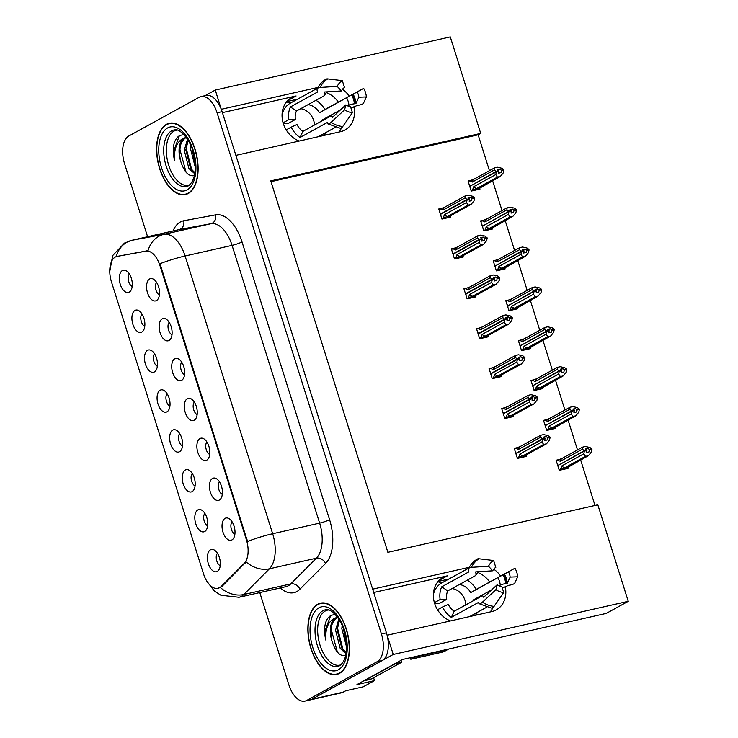 <?xml version="1.0" encoding="UTF-8"?>
<svg xmlns="http://www.w3.org/2000/svg" width="738" height="738" viewBox="0 0 738 738"><rect width="100%" height="100%" fill="white"/><g stroke="black" fill="none" stroke-linecap="round" stroke-linejoin="round"><path stroke-width="1.11" d="M299.176 141.05A24.363 20.304 -118.8 0 1 283.318 123.532A24.363 20.304 -118.8 0 1 291.621 97.656A24.363 20.304 -118.8 0 1 296.095 95.958L222.406 112.628M373.705 592.503L447.403 575.834A24.363 20.304 61.2 0 0 442.92 577.531A24.363 20.304 61.2 0 0 434.627 603.407A24.363 20.304 61.2 0 0 450.484 620.926M217.276 571.396A11.421 6.135 -102.7 0 0 218.485 570.373A11.421 6.135 -102.7 0 0 219.85 559.247A11.421 6.135 -102.7 0 0 213.826 549.782A11.421 6.135 -102.7 0 0 210.459 549.792A11.421 6.135 -102.7 0 0 208.337 563.638A11.421 6.135 -102.7 0 0 217.276 571.396M206.769 460.143A11.421 6.135 -102.7 0 0 207.978 459.119A11.421 6.135 -102.7 0 0 209.343 447.994A11.421 6.135 -102.7 0 0 203.319 438.529A11.421 6.135 -102.7 0 0 199.952 438.538A11.421 6.135 -102.7 0 0 197.83 452.385A11.421 6.135 -102.7 0 0 206.769 460.143M219.343 500.041A11.421 6.135 -102.7 0 0 220.551 499.017A11.421 6.135 -102.7 0 0 221.926 487.883A11.421 6.135 -102.7 0 0 215.902 478.427A11.421 6.135 -102.7 0 0 212.535 478.436A11.421 6.135 -102.7 0 0 210.413 492.283A11.421 6.135 -102.7 0 0 219.343 500.041M169.03 340.467A11.421 6.135 -102.7 0 0 170.238 339.443A11.421 6.135 -102.7 0 0 171.613 328.309A11.421 6.135 -102.7 0 0 165.589 318.853A11.421 6.135 -102.7 0 0 162.222 318.862A11.421 6.135 -102.7 0 0 160.1 332.709A11.421 6.135 -102.7 0 0 169.03 340.467M166.963 411.822A11.421 6.135 -102.7 0 0 168.172 410.798A11.421 6.135 -102.7 0 0 169.537 399.673A11.421 6.135 -102.7 0 0 163.513 390.208A11.421 6.135 -102.7 0 0 160.146 390.217A11.421 6.135 -102.7 0 0 158.024 404.064A11.421 6.135 -102.7 0 0 166.963 411.822M141.807 332.035A11.421 6.135 -102.7 0 0 143.015 331.011A11.421 6.135 -102.7 0 0 144.38 319.886A11.421 6.135 -102.7 0 0 138.357 310.421A11.421 6.135 -102.7 0 0 134.989 310.43A11.421 6.135 -102.7 0 0 132.868 324.277A11.421 6.135 -102.7 0 0 141.807 332.035M231.926 539.93A11.421 6.135 -102.7 0 0 233.134 538.906A11.421 6.135 -102.7 0 0 234.499 527.781A11.421 6.135 -102.7 0 0 228.476 518.316A11.421 6.135 -102.7 0 0 225.108 518.325A11.421 6.135 -102.7 0 0 222.987 532.172A11.421 6.135 -102.7 0 0 231.926 539.93M179.537 451.721A11.421 6.135 -102.7 0 0 180.745 450.697A11.421 6.135 -102.7 0 0 182.12 439.562A11.421 6.135 -102.7 0 0 176.096 430.106A11.421 6.135 -102.7 0 0 172.729 430.116A11.421 6.135 -102.7 0 0 170.607 443.962A11.421 6.135 -102.7 0 0 179.537 451.721M204.694 531.508A11.421 6.135 -102.7 0 0 205.911 530.484A11.421 6.135 -102.7 0 0 207.277 519.349A11.421 6.135 -102.7 0 0 201.253 509.893A11.421 6.135 -102.7 0 0 197.885 509.903A11.421 6.135 -102.7 0 0 195.764 523.749A11.421 6.135 -102.7 0 0 204.694 531.508M192.12 491.609A11.421 6.135 -102.7 0 0 193.328 490.585A11.421 6.135 -102.7 0 0 194.694 479.46A11.421 6.135 -102.7 0 0 188.67 469.995A11.421 6.135 -102.7 0 0 185.303 470.005A11.421 6.135 -102.7 0 0 183.181 483.851A11.421 6.135 -102.7 0 0 192.12 491.609M181.613 380.356A11.421 6.135 -102.7 0 0 182.821 379.332A11.421 6.135 -102.7 0 0 184.186 368.207A11.421 6.135 -102.7 0 0 178.162 358.742A11.421 6.135 -102.7 0 0 174.795 358.751A11.421 6.135 -102.7 0 0 172.674 372.598A11.421 6.135 -102.7 0 0 181.613 380.356M194.186 420.254A11.421 6.135 -102.7 0 0 195.395 419.23A11.421 6.135 -102.7 0 0 196.769 408.096A11.421 6.135 -102.7 0 0 190.745 398.64A11.421 6.135 -102.7 0 0 187.378 398.649A11.421 6.135 -102.7 0 0 185.256 412.496A11.421 6.135 -102.7 0 0 194.186 420.254M129.224 292.147A11.421 6.135 -102.7 0 0 130.432 291.123A11.421 6.135 -102.7 0 0 131.807 279.988A11.421 6.135 -102.7 0 0 125.783 270.532A11.421 6.135 -102.7 0 0 122.416 270.542A11.421 6.135 -102.7 0 0 120.294 284.388A11.421 6.135 -102.7 0 0 129.224 292.147M154.38 371.934A11.421 6.135 -102.7 0 0 155.589 370.91A11.421 6.135 -102.7 0 0 156.963 359.775A11.421 6.135 -102.7 0 0 150.939 350.319A11.421 6.135 -102.7 0 0 147.572 350.329A11.421 6.135 -102.7 0 0 145.451 364.175A11.421 6.135 -102.7 0 0 154.38 371.934M156.456 300.569A11.421 6.135 -102.7 0 0 157.664 299.545A11.421 6.135 -102.7 0 0 159.03 288.42A11.421 6.135 -102.7 0 0 153.006 278.955A11.421 6.135 -102.7 0 0 149.639 278.964A11.421 6.135 -102.7 0 0 147.517 292.811A11.421 6.135 -102.7 0 0 156.456 300.569M219.564 587.716A20.563 11.042 -102.7 0 0 221.197 586.47L244.204 563.38A20.563 11.042 -102.7 0 0 246.391 539.709L159.998 265.708A20.563 11.042 -102.7 0 0 145.737 251.086L117.13 256.39A20.563 11.042 -102.7 0 0 116.899 256.437A20.563 11.042 -102.7 0 0 111.484 281.962L203.485 573.749A20.563 11.042 -102.7 0 0 217.968 588.324A20.563 11.042 -102.7 0 0 219.564 587.716M373.585 677.715L374.498 680.611L363.216 686.82L345.679 690.786L343.096 692.207A22.841 12.269 -102.7 0 1 341.325 692.881L310.006 699.965A22.841 12.269 -102.7 0 0 311.777 699.292L393.243 654.468L387.182 635.243L491.785 611.581A24.363 20.304 61.2 0 0 496.259 609.892A24.363 20.304 61.2 0 0 505.235 586.544M500.576 575.981A24.363 20.304 61.2 0 0 493.74 569.173M490.17 611.95A24.363 20.304 61.2 0 0 492.947 607.558M489.663 581.987A24.363 20.304 61.2 0 0 477.578 572.411M221.28 109.316L215.284 90.054L205.081 95.672M469.294 567.301L372.653 589.155L235.883 155.367L340.476 131.705A24.363 20.304 61.2 0 0 344.96 130.017A24.363 20.304 61.2 0 0 353.926 106.669M374.498 680.611L356.952 684.578L402.588 659.477L606.276 613.398L628.25 601.313L393.243 654.468M489.442 170.681L478.132 134.814L480.715 133.393L450.291 36.9L215.284 90.054M317.986 87.425L221.345 109.279M349.277 96.106A24.363 20.304 61.2 0 0 342.441 89.298M480.715 133.393L270.763 180.884L387.874 552.31L597.826 504.82L628.25 601.313M292.11 102.167L289.951 102.656A3.81 3.173 -118.8 0 1 286.796 101.595L297.571 99.16M443.418 582.042L441.259 582.531A3.81 3.173 -118.8 0 1 438.104 581.47L448.879 579.035M595.003 505.456L580.649 459.949M577.494 449.94L568.075 420.051M564.911 410.042L555.493 380.162M552.338 370.144L542.91 340.264M539.755 330.255L530.336 300.375M527.181 290.357L517.753 260.477M514.598 250.468L505.179 220.588M502.025 210.57L492.597 180.69M156.604 282.414A6.854 3.681 -102.7 0 0 155.718 289.167A6.854 3.681 -102.7 0 0 159.417 294.877M154.528 353.779A6.854 3.681 -102.7 0 0 153.652 360.522A6.854 3.681 -102.7 0 0 157.351 366.233M129.371 273.992A6.854 3.681 -102.7 0 0 128.495 280.735A6.854 3.681 -102.7 0 0 132.194 286.445M194.334 402.099A6.854 3.681 -102.7 0 0 193.457 408.843A6.854 3.681 -102.7 0 0 197.157 414.553M181.76 362.201A6.854 3.681 -102.7 0 0 180.875 368.954A6.854 3.681 -102.7 0 0 184.574 374.664M192.267 473.455A6.854 3.681 -102.7 0 0 191.382 480.207A6.854 3.681 -102.7 0 0 195.081 485.918M204.841 513.353A6.854 3.681 -102.7 0 0 203.965 520.096A6.854 3.681 -102.7 0 0 207.664 525.807M179.685 433.566A6.854 3.681 -102.7 0 0 178.808 440.309A6.854 3.681 -102.7 0 0 182.507 446.02M232.073 521.775A6.854 3.681 -102.7 0 0 231.188 528.528A6.854 3.681 -102.7 0 0 234.887 534.238M141.954 313.881A6.854 3.681 -102.7 0 0 141.069 320.633A6.854 3.681 -102.7 0 0 144.768 326.344M167.111 393.668A6.854 3.681 -102.7 0 0 166.225 400.42A6.854 3.681 -102.7 0 0 169.924 406.131M169.177 322.312A6.854 3.681 -102.7 0 0 168.301 329.056A6.854 3.681 -102.7 0 0 172 334.766M219.49 481.886A6.854 3.681 -102.7 0 0 218.614 488.63A6.854 3.681 -102.7 0 0 222.313 494.34M206.917 441.988A6.854 3.681 -102.7 0 0 206.031 448.741A6.854 3.681 -102.7 0 0 209.73 454.451M217.424 553.242A6.854 3.681 -102.7 0 0 216.538 559.994A6.854 3.681 -102.7 0 0 220.238 565.705M478.132 134.814L271.012 181.659M558.915 459.608L556.101 460.244L559.275 470.327L568.048 468.344L567.762 467.431M546.341 419.71L543.519 420.356L546.701 430.429L555.465 428.446L555.179 427.542M521.185 339.923L518.362 340.569L521.545 350.642L530.308 348.659L530.022 347.755M508.602 300.034L505.788 300.67L508.962 310.753L517.735 308.77L517.449 307.857M496.028 260.136L493.205 260.782L496.388 270.855L505.152 268.872L504.866 267.968M483.445 220.247L480.632 220.883L483.805 230.966L492.578 228.983L492.292 228.07M533.759 379.821L530.945 380.457L534.118 390.54L542.891 388.557L542.605 387.644M470.872 180.349L468.049 180.994L471.231 191.068L479.995 189.085L479.709 188.181M517.052 447.708L514.229 448.344L517.412 458.427L526.176 456.444L525.89 455.531M504.478 407.81L501.655 408.455L504.829 418.529L513.602 416.546L513.316 415.642M479.322 328.023L476.499 328.668L479.672 338.742L488.445 336.759L488.159 335.855M466.739 288.134L463.916 288.77L467.099 298.853L475.862 296.87L475.576 295.956M454.165 248.236L451.342 248.881L454.516 258.955L463.289 256.972L463.003 256.068M491.895 367.921L489.073 368.557L492.255 378.64L501.019 376.657L500.733 375.743M441.582 208.347L438.759 208.983L441.942 219.066L450.706 217.083L450.42 216.169M326.279 92.536A24.363 20.304 -118.8 0 1 338.364 102.112M341.648 127.683A24.363 20.304 -118.8 0 1 338.862 132.074M339.545 673.351A36.549 19.64 -102.7 0 0 347.118 631.728A36.549 19.64 -102.7 0 0 320.578 603.14A36.549 19.64 -102.7 0 0 317.746 604.219A36.549 19.64 -102.7 0 0 310.163 645.842A36.549 19.64 -102.7 0 0 336.703 674.431A36.549 19.64 -102.7 0 0 339.545 673.351M188.236 193.476A36.549 19.64 -102.7 0 0 195.819 151.853A36.549 19.64 -102.7 0 0 169.279 123.264A36.549 19.64 -102.7 0 0 166.447 124.344A36.549 19.64 -102.7 0 0 158.864 165.967A36.549 19.64 -102.7 0 0 185.404 194.555A36.549 19.64 -102.7 0 0 188.236 193.476M159.998 265.708L160.607 265.56L159.934 263.734A26.651 3.441 -17.5 0 1 185.09 256.003L272.663 533.74A30.461 16.365 77.3 0 1 269.416 568.804A26.651 21.273 -135.1 0 1 246.086 561.913L222.11 586.267L217.968 588.324M259.785 592.577L288.899 684.901A22.841 12.269 -102.7 0 0 304.997 701.1L310.006 699.965A22.841 12.269 -102.7 0 0 311.777 699.292L382.183 660.556A22.841 12.269 -102.7 0 0 386.435 632.863L222.101 111.659A22.841 12.269 -102.7 0 0 206.003 95.46L200.985 96.595A22.841 12.269 -102.7 0 0 199.214 97.268L128.809 136.013A22.841 12.269 -102.7 0 0 124.565 163.698L147.591 236.741M160.607 265.56L247.498 541.471A26.651 3.441 162.5 0 1 272.663 533.74L319.637 523.113L232.064 245.376A30.461 16.365 -102.7 0 0 210.939 223.715L179.057 229.629A30.461 16.365 -102.7 0 0 178.725 229.693L131.751 240.32A30.461 16.365 77.3 0 1 132.084 240.256L163.965 234.333A30.461 16.365 77.3 0 1 185.09 256.003L232.064 245.376A7.611 0.978 162.5 0 0 242.018 241.926L329.582 519.663A38.072 20.452 77.3 0 1 325.532 563.509L299.905 589.228A38.072 20.452 77.3 0 1 280.274 587.946M116.899 256.437L147.987 250.8A26.651 22.472 -100.5 0 1 163.965 234.333L210.939 223.715A7.611 6.421 79.5 0 0 215.607 214.85A38.072 20.452 77.3 0 1 242.018 241.926M304.997 701.1A22.841 12.269 -102.7 0 0 306.768 700.427L377.173 661.691A22.841 12.269 -102.7 0 0 381.426 633.997L217.083 112.794A22.841 12.269 -102.7 0 0 200.985 96.595M441.859 218.808L443.197 218.07L444.47 214.666L466.508 202.544L467.099 199.86L469.599 199.297L469.184 201.206L471.683 200.644L471.923 198.135L470.595 197.184L468.731 198.208M439.857 212.47L440.752 213.845L466.96 199.417L465.051 197.932L465.235 195.884L468.113 195.229L472.569 196.234L474.617 198.162L472.108 198.725M438.953 209.592L440.291 208.854L443.012 210.053L465.051 197.932M440.291 208.854L444.608 207.23L465.235 195.884M443.197 218.07L447.514 216.446L468.141 205.099L471.019 204.444L451.121 215.395M471.019 204.444L474.017 200.847L474.617 198.162M467.099 199.86L440.835 214.131L440.955 215.93M466.914 199.269L469.414 198.707L468.086 197.747L470.595 197.184M444.608 207.23A5.175 4.317 61.2 0 0 443.012 210.053M474.423 197.572L471.923 198.135M468.141 205.099L466.508 202.544M444.47 214.666A5.175 4.317 61.2 0 0 447.514 216.446M467.053 199.712L469.599 199.297M440.752 213.845L441.794 213.605M469.414 198.707L466.96 199.417M468.51 199.38L469.46 198.854M471.148 190.81L472.486 190.072L473.759 186.668L495.788 174.546L496.388 171.862L470.124 186.133L470.235 187.932M496.333 171.714L498.842 171.151L498.464 173.218L500.973 172.646L501.397 170.736L503.897 170.164L503.713 169.574L501.203 170.146L499.884 169.186L498.021 170.22M496.388 171.862L498.888 171.299M499.884 169.186L497.375 169.758L498.75 170.856L496.24 171.428L494.34 169.943L494.525 167.886L497.403 167.231L501.858 168.246L503.713 169.574M498.704 170.709L496.194 171.271M498.75 170.856L497.799 171.382M471.075 185.607L496.24 171.428M470.032 185.847L469.147 184.472M472.486 190.072L476.803 188.448L497.43 177.102L495.788 174.546M473.759 186.668A5.175 4.317 61.2 0 0 476.803 188.448M480.41 187.397L476.554 189.869M503.897 170.164L503.307 172.849L500.309 176.456L479.986 187.978M497.43 177.102L500.309 176.456M501.397 170.736L501.203 170.146M494.34 169.943L472.302 182.065A5.175 4.317 -118.8 0 1 473.897 179.233L494.525 167.886M472.302 182.065L469.58 180.856L473.897 179.233M469.58 180.856L468.243 181.594M454.442 258.697L455.78 257.959L457.043 254.564L479.082 242.433L479.672 239.758L482.182 239.186L481.757 241.105L484.266 240.533L484.497 238.033L483.169 237.073L481.305 238.106M452.44 252.359L453.326 253.734L479.534 239.315L477.634 237.83L477.818 235.773L480.696 235.118L485.143 236.132L487.191 238.051L484.681 238.623M451.527 249.481L452.874 248.743L455.595 249.951L477.634 237.83M452.874 248.743L457.191 247.119L477.818 235.773M455.78 257.959L460.097 256.335L480.724 244.988L483.602 244.343L463.704 255.283M483.602 244.343L486.6 240.736L487.191 238.051M479.672 239.758L453.418 254.02L453.529 255.818M479.488 239.167L481.997 238.595L480.669 237.645L483.169 237.073M457.191 247.119A5.175 4.317 61.2 0 0 455.595 249.951M487.006 237.461L484.497 238.033M480.724 244.988L479.082 242.433M457.043 254.564A5.175 4.317 61.2 0 0 460.097 256.335M479.626 239.601L482.182 239.186M453.326 253.734L454.368 253.494M481.997 238.595L479.534 239.315M481.093 239.269L482.043 238.743M467.016 298.595L468.353 297.857L469.626 294.453L491.665 282.331L492.255 279.647L494.755 279.084L494.34 280.994L496.84 280.431L497.08 277.922L495.751 276.971L493.888 277.995M465.014 292.257L465.909 293.632L492.117 279.204L490.207 277.719L490.392 275.671L493.27 275.016L497.726 276.021L499.774 277.949L497.264 278.512M464.11 289.379L465.447 288.641L468.169 289.84L490.207 277.719M465.447 288.641L469.765 287.017L490.392 275.671M468.353 297.857L472.671 296.233L493.298 284.886L496.176 284.231L476.278 295.182M496.176 284.231L499.174 280.634L499.774 277.949M492.255 279.647L465.992 293.918L466.112 295.717M492.071 279.056L494.571 278.494L493.242 277.534L495.751 276.971M469.765 287.017A5.175 4.317 61.2 0 0 468.169 289.84M499.58 277.359L497.08 277.922M493.298 284.886L491.665 282.331M469.626 294.453A5.175 4.317 61.2 0 0 472.671 296.233M492.209 279.499L494.755 279.084M465.909 293.632L466.951 293.392M494.571 278.494L492.117 279.204M493.667 279.167L494.617 278.641M479.599 338.484L480.936 337.746L482.2 334.351L504.238 322.22L504.829 319.545L507.338 318.973L506.914 320.892L509.423 320.32L509.654 317.82L508.334 316.86L506.462 317.894M477.597 332.146L478.482 333.521L504.691 319.102L502.79 317.617L502.975 315.56L505.853 314.905L510.299 315.919L512.347 317.838L509.838 318.41M476.693 329.268L478.03 328.53L480.752 329.738L502.79 317.617M478.03 328.53L482.348 326.906L502.975 315.56M480.936 337.746L485.253 336.122L505.881 324.775L508.759 324.13L488.86 335.07M508.759 324.13L511.757 320.523L512.347 317.838M504.829 319.545L478.575 333.807L478.685 335.606M504.644 318.954L507.154 318.382L505.825 317.432L508.334 316.86M482.348 326.906A5.175 4.317 61.2 0 0 480.752 329.738M512.163 317.248L509.654 317.82M505.881 324.775L504.238 322.22M482.2 334.351A5.175 4.317 61.2 0 0 485.253 336.122M504.783 319.388L507.338 318.973M478.482 333.521L479.525 333.281M507.154 318.382L504.691 319.102M506.25 319.056L507.2 318.53M483.722 230.708L485.06 229.97L486.333 226.566L508.371 214.444L508.916 211.612L482.707 226.031L482.818 227.83M508.916 211.612L511.416 211.04L511.047 213.107L513.547 212.544L513.971 210.625L516.48 210.062L516.296 209.472L513.786 210.035L512.458 209.085L510.595 210.109M508.962 211.76L511.471 211.197M512.458 209.085L509.958 209.647L511.333 210.754L508.823 211.317L506.914 209.832L507.098 207.784L509.976 207.129L514.432 208.134L516.296 209.472M511.277 210.607L508.777 211.169M511.333 210.754L510.373 211.28M483.658 225.505L508.823 211.317M482.615 225.736L481.73 224.37M485.06 229.97L489.377 228.346L510.004 217L508.371 214.444M486.333 226.566A5.175 4.317 61.2 0 0 489.377 228.346M492.993 227.295L489.128 229.758M516.48 210.062L515.89 212.747L512.892 216.345L492.569 227.867M510.004 217L512.892 216.345M513.971 210.625L513.786 210.035M506.914 209.832L484.884 221.953A5.175 4.317 -118.8 0 1 486.471 219.131L507.098 207.784M484.884 221.953L482.154 220.754L486.471 219.131M482.154 220.754L480.816 221.492M496.305 270.597L497.643 269.859L498.916 266.455L520.945 254.333L521.545 251.649L495.281 265.92L495.392 267.719M521.489 251.501L523.998 250.938L523.62 253.005L526.129 252.433L526.554 250.523L529.054 249.951L528.869 249.361L526.369 249.933L525.041 248.974L523.177 250.007M521.545 251.649L524.045 251.086M525.041 248.974L522.532 249.545L523.906 250.643L521.406 251.215L519.497 249.73L519.681 247.673L522.559 247.018L527.015 248.033L528.869 249.361M523.86 250.496L521.351 251.058M523.906 250.643L522.956 251.169M496.231 265.394L521.406 251.215M495.189 265.634L494.303 264.259M497.643 269.859L501.96 268.235L522.587 256.889L520.945 254.333M498.916 266.455A5.175 4.317 61.2 0 0 501.96 268.235M505.567 267.184L501.711 269.656M529.054 249.951L528.463 252.636L525.465 256.243L505.143 267.765M522.587 256.889L525.465 256.243M526.554 250.523L526.369 249.933M519.497 249.73L497.458 261.852A5.175 4.317 -118.8 0 1 499.054 259.02L519.681 247.673M497.458 261.852L494.737 260.643L499.054 259.02M494.737 260.643L493.399 261.381M508.879 310.495L510.216 309.757L511.489 306.353L533.528 294.231L534.072 291.399L507.864 305.818L507.975 307.617M534.072 291.399L536.572 290.827L536.203 292.894L538.703 292.331L539.127 290.412L541.637 289.849L541.452 289.259L538.943 289.822L537.615 288.872L535.751 289.896M534.118 291.547L536.627 290.984M537.615 288.872L535.115 289.434L536.489 290.541L533.98 291.104L532.07 289.619L532.255 287.571L535.142 286.916L539.589 287.921L541.452 289.259M536.434 290.394L533.934 290.956M536.489 290.541L535.53 291.067M508.814 305.292L533.98 291.104M507.772 305.523L506.886 304.157M510.216 309.757L514.534 308.133L535.17 296.787L533.528 294.231M511.489 306.353A5.175 4.317 61.2 0 0 514.534 308.133M518.15 307.082L514.285 309.545M541.637 289.849L541.046 292.534L538.048 296.132L517.725 307.654M535.17 296.787L538.048 296.132M539.127 290.412L538.943 289.822M532.07 289.619L510.041 301.741A5.175 4.317 -118.8 0 1 511.628 298.918L532.255 287.571M510.041 301.741L507.31 300.541L511.628 298.918M507.31 300.541L505.973 301.279M521.462 350.384L522.799 349.646L524.072 346.242L546.102 334.12L546.701 331.436L520.438 345.707L520.548 347.506M546.646 331.288L549.155 330.725L548.777 332.792L551.286 332.22L551.71 330.31L554.21 329.738L554.026 329.148L551.526 329.72L550.197 328.761L548.334 329.794M546.701 331.436L549.201 330.873M550.197 328.761L547.688 329.332L549.063 330.43L546.563 331.002L544.653 329.517L544.838 327.46L547.716 326.805L552.172 327.82L554.026 329.148M549.017 330.283L546.507 330.845M549.063 330.43L548.113 330.956M521.388 345.181L546.563 331.002M520.345 345.421L519.46 344.046M522.799 349.646L527.116 348.022L547.744 336.676L546.102 334.12M524.072 346.242A5.175 4.317 61.2 0 0 527.116 348.022M530.723 346.971L526.867 349.443M554.21 329.738L553.62 332.423L550.622 336.03L530.299 347.552M547.744 336.676L550.622 336.03M551.71 330.31L551.526 329.72M544.653 329.517L522.615 341.639A5.175 4.317 -118.8 0 1 524.211 338.807L544.838 327.46M522.615 341.639L519.893 340.43L524.211 338.807M519.893 340.43L518.556 341.168M502.338 588.131L508.39 585.363A8.376 2.205 175.5 0 0 514.82 583.011L517.67 576.793L510.133 577.098L507.292 583.306L505.696 583.657A8.376 2.205 175.5 0 0 500.253 585.133L499.045 585.797M459.377 584.505A15.23 12.694 -118.8 0 1 470.752 592.614L514.967 568.223A17.509 14.594 -118.8 0 1 516.803 572.402A17.509 14.594 -118.8 0 1 517.67 576.793M508.519 571.978A10.443 8.708 -118.8 0 1 509.617 574.468A10.443 8.708 -118.8 0 1 510.133 577.098M475.456 615.28A22.841 19.04 61.2 0 0 477.458 612.291M486.646 607.236L469.645 616.59M451.352 617.365L478.51 602.42L478.741 602.909A8.376 2.417 -55.9 0 0 479.128 603.702A8.376 2.417 -55.9 0 0 482.458 602.162L495.908 589.671L497.154 584.773L483.704 597.263L483.316 596.894A8.376 2.417 -55.9 0 0 482.92 596.101A8.376 2.417 -55.9 0 0 481.333 596.332L454.174 611.267A15.23 12.694 -118.8 0 1 448.28 604.376L442.505 607.023A22.841 19.04 61.2 0 0 451.352 617.365L454.174 611.267M442.505 607.023L437.514 609.763M449.257 578.832A22.841 19.04 61.2 0 0 448.815 579.072L441.813 582.919A22.841 19.04 61.2 0 0 433.354 594.717M440.134 599.514L446.702 599.376A15.23 12.694 -118.8 0 1 447.754 590.898L474.912 575.963A8.376 3.948 -155.1 0 0 475.872 574.985A8.376 3.948 -155.1 0 0 475.724 572.808L475.696 571.876L492.744 570.806L488.519 566.249L471.471 567.328A8.376 3.948 -155.1 0 0 468.519 568.813A8.376 3.948 -155.1 0 0 468.676 570.991L468.87 571.876L441.721 586.811A22.841 19.04 61.2 0 0 440.134 599.514L434.405 602.669M448.815 579.072A22.841 19.04 61.2 0 0 448.381 579.312L468.907 568.02M514.967 568.223L476.213 589.385A22.841 19.04 61.2 0 0 467.292 580.151M452.007 588.564A15.23 12.694 -118.8 0 1 465.77 604.892M446.702 599.376L439.691 603.223L434.599 603.333M491.692 589.837L473.104 600.077A15.23 12.694 -118.8 0 1 473.141 600.833M495.908 589.671A17.509 14.594 -118.8 0 0 503.713 592.503L501.812 586.461A10.443 8.708 -118.8 0 1 497.154 584.773M492.744 570.806A10.443 8.708 -118.8 0 1 495.798 567.374L493.63 560.502A17.509 14.594 -118.8 0 0 488.519 566.249M503.713 592.503L494.073 606.359A8.376 4.068 94.3 0 1 491.351 608.075L479.128 603.702M468.519 568.813C470.475 564.653 473.362 561.424 477.182 559.127A8.376 4.631 59.4 0 1 479.073 558.777L493.63 560.502M414.35 656.811A15.23 12.694 -118.8 0 1 414.488 657.244L445.807 650.16A15.23 12.694 61.2 0 0 448.603 649.099A15.23 12.694 61.2 0 0 448.704 649.043M414.488 657.244L410.798 659.265L442.117 652.189A15.23 12.694 61.2 0 0 444.922 651.128L448.603 649.099M410.798 659.265A15.23 12.694 61.2 0 0 410.245 657.742M395.245 663.517A15.23 8.183 -102.7 0 0 395.328 663.73L365.098 680.353A15.23 8.183 77.3 0 1 363.917 680.805A15.23 8.183 77.3 0 1 363.76 680.842M363.917 680.805L370.181 679.394A15.23 8.183 -102.7 0 0 371.362 678.942L401.592 662.309L395.328 663.73M400.965 660.372A15.23 8.183 -102.7 0 0 401.592 662.309M470.752 592.614L476.213 589.385M447.754 590.898L441.721 586.811M474.359 600.169L473.104 600.077M351.039 108.255L357.091 105.488A8.376 2.205 175.5 0 0 363.52 103.135L366.362 96.927L358.834 97.222L355.984 103.431L354.397 103.781A8.376 2.205 175.5 0 0 348.945 105.257L347.746 105.921M308.069 104.639A15.23 12.694 -118.8 0 1 319.443 112.739L363.659 88.348A17.509 14.594 -118.8 0 1 365.504 92.527A17.509 14.594 -118.8 0 1 366.362 96.927M357.22 92.102A10.443 8.708 -118.8 0 1 358.317 94.593A10.443 8.708 -118.8 0 1 358.834 97.222M324.148 135.405A22.841 19.04 61.2 0 0 326.159 132.416M335.347 127.36L318.336 136.714M300.052 137.489L327.202 122.554L327.432 123.034A8.376 2.417 -55.9 0 0 327.829 123.827A8.376 2.417 -55.9 0 0 331.15 122.287L344.6 109.796L345.845 104.897L332.404 117.388L332.017 117.019A8.376 2.417 -55.9 0 0 331.62 116.226A8.376 2.417 -55.9 0 0 330.024 116.456L302.875 131.392A15.23 12.694 -118.8 0 1 296.971 124.501L291.196 127.148A22.841 19.04 61.2 0 0 300.052 137.489L302.875 131.392M291.196 127.148L286.206 129.888M297.949 98.966A22.841 19.04 61.2 0 0 297.506 99.196L290.504 103.043A22.841 19.04 61.2 0 0 282.054 114.842M288.835 119.639L295.394 119.501A15.23 12.694 -118.8 0 1 296.455 111.023L323.604 96.088A8.376 3.948 -155.1 0 0 324.563 95.11A8.376 3.948 -155.1 0 0 324.416 92.933L324.397 92.001L341.445 90.931L337.22 86.374L320.172 87.453A8.376 3.948 -155.1 0 0 317.22 88.938A8.376 3.948 -155.1 0 0 317.368 91.115L317.571 92.001L290.421 106.936A22.841 19.04 61.2 0 0 288.835 119.639L283.097 122.794M297.506 99.196A22.841 19.04 61.2 0 0 297.082 99.436L317.598 88.145M363.659 88.348L324.904 109.51A22.841 19.04 61.2 0 0 315.984 100.285M300.698 108.689A15.23 12.694 -118.8 0 1 314.462 125.017M295.394 119.501L288.392 123.347L283.3 123.458M340.393 109.971L321.796 120.202A15.23 12.694 -118.8 0 1 321.842 120.958M344.6 109.796A17.509 14.594 -118.8 0 0 352.413 112.628L350.504 106.586A10.443 8.708 -118.8 0 1 345.845 104.897M341.445 90.931A10.443 8.708 -118.8 0 1 344.489 87.499L342.321 80.627A17.509 14.594 -118.8 0 0 337.22 86.374M352.413 112.628L342.773 126.493A8.376 4.068 94.3 0 1 340.052 128.2L327.829 123.827M317.22 88.938C319.176 84.778 322.063 81.549 325.882 79.252A8.376 4.631 59.4 0 1 327.764 78.901L342.321 80.627M319.443 112.739L324.904 109.51M296.455 111.023L290.421 106.936M323.05 120.294L321.796 120.202M341.002 664.79A28.173 15.138 77.3 0 1 319.711 644.145A28.173 15.138 77.3 0 1 325.255 611.009A28.173 15.138 77.3 0 1 328.613 609.994M335.31 614.56L331.436 615.197C328.807 616.47 326.833 619.062 325.513 622.955C324.231 628.075 324.323 633.767 325.781 640.049C325.181 628.222 328.419 620.861 335.495 617.946L337.118 617.355M339.425 672.991A36.171 19.437 77.3 0 1 336.62 674.062A36.171 19.437 77.3 0 1 310.357 645.768A36.171 19.437 77.3 0 1 317.857 604.579A36.171 19.437 77.3 0 1 320.661 603.509A36.171 19.437 77.3 0 1 346.934 631.802A36.171 19.437 77.3 0 1 339.425 672.991M335.495 617.946A19.031 10.231 -102.7 0 0 331.952 641.027C329.572 629.671 331.279 621.857 337.063 617.595L337.589 617.346M346.583 647.161L341.832 628.748L342.137 625.473M346.491 643.85L343.391 628.693M346.039 653.619L340.2 648.398L335.569 630.16L338.816 619.145M346.214 652.632L341.768 648.047L337.137 629.809L339.471 620.215M331.952 641.027C335.559 652.207 340.31 656.977 346.214 655.316M325.781 640.049L325.006 631.027L330.652 615.621M337.395 652.124L331.27 629.606L331.537 626.101M343.096 649.864L337.534 628.186L337.801 624.68M346.371 642.3L343.853 630.058M189.703 184.915A28.173 15.138 77.3 0 1 168.402 164.27A28.173 15.138 77.3 0 1 173.947 131.133A28.173 15.138 77.3 0 1 177.304 130.119M184.002 134.685L180.137 135.322C177.507 136.595 175.533 139.187 174.214 143.08C172.932 148.2 173.015 153.891 174.482 160.174C173.882 148.347 177.12 140.986 184.196 138.071L185.81 137.48M188.125 193.116A36.171 19.437 77.3 0 1 185.321 194.186A36.171 19.437 77.3 0 1 159.057 165.893A36.171 19.437 77.3 0 1 166.557 124.704A36.171 19.437 77.3 0 1 169.362 123.633A36.171 19.437 77.3 0 1 195.625 151.927A36.171 19.437 77.3 0 1 188.125 193.116M184.196 138.071A19.031 10.231 -102.7 0 0 180.653 161.152C178.273 149.796 179.971 141.991 185.755 137.72L186.29 137.471M195.284 167.286L190.533 148.873L190.828 145.598M195.183 163.974L192.092 148.818M194.758 173.771L188.9 168.522L184.269 150.284L187.507 139.27M194.906 172.757L190.469 168.172L185.838 149.934L188.162 140.34M180.653 161.152C184.26 172.332 189.011 177.102 194.915 175.45M174.482 160.174L173.707 151.152L179.343 135.746M186.087 172.249L179.971 149.731L180.229 146.225M191.788 169.989L186.234 148.31L186.493 144.805M195.072 162.425L192.553 150.183M492.172 378.382L493.51 377.644L494.783 374.24L516.821 362.118L517.412 359.434L519.912 358.871L519.497 360.781L521.997 360.218L522.236 357.709L520.908 356.758L519.045 357.782M490.17 372.044L491.065 373.419L517.273 358.991L515.364 357.506L515.548 355.458L518.427 354.803L522.882 355.808L524.93 357.736L522.421 358.299M489.266 369.166L490.604 368.428L493.325 369.627L515.364 357.506M490.604 368.428L494.921 366.804L515.548 355.458M493.51 377.644L497.827 376.02L518.454 364.673L521.332 364.019L501.434 374.969M521.332 364.019L524.331 360.421L524.93 357.736M517.412 359.434L491.148 373.705L491.268 375.504M517.227 358.843L519.727 358.281L518.399 357.321L520.908 356.758M494.921 366.804A5.175 4.317 61.2 0 0 493.325 369.627M524.736 357.146L522.236 357.709M518.454 364.673L516.821 362.118M494.783 374.24A5.175 4.317 61.2 0 0 497.827 376.02M517.366 359.286L519.912 358.871M491.065 373.419L492.108 373.179M519.727 358.281L517.273 358.991M518.823 358.954L519.773 358.428M504.755 418.271L506.093 417.533L507.357 414.138L529.395 402.007L529.985 399.332L532.495 398.76L532.07 400.679L534.58 400.107L534.81 397.607L533.491 396.647L531.618 397.681M502.753 411.933L503.639 413.308L529.847 398.889L527.947 397.404L528.131 395.347L531.009 394.692L535.456 395.706L537.504 397.625L534.995 398.197M501.849 409.055L503.187 408.317L505.908 409.525L527.947 397.404M503.187 408.317L507.504 406.693L528.131 395.347M506.093 417.533L510.41 415.909L531.037 404.562L533.915 403.917L514.017 414.857M533.915 403.917L536.913 400.31L537.504 397.625M529.985 399.332L503.731 413.594L503.842 415.393M529.801 398.741L532.31 398.169L530.982 397.219L533.491 396.647M507.504 406.693A5.175 4.317 61.2 0 0 505.908 409.525M537.319 397.035L534.81 397.607M531.037 404.562L529.395 402.007M507.357 414.138A5.175 4.317 61.2 0 0 510.41 415.909M529.939 399.175L532.495 398.76M503.639 413.308L504.681 413.068M532.31 398.169L529.847 398.889M531.406 398.843L532.356 398.317M517.329 458.169L518.666 457.431L519.939 454.027L541.978 441.905L542.568 439.221L545.068 438.658L544.653 440.568L547.153 440.005L547.393 437.496L546.065 436.545L544.201 437.569M515.327 451.831L516.222 453.206L542.43 438.778L540.52 437.293L540.705 435.245L543.583 434.59L548.039 435.595L550.087 437.523L547.578 438.086M514.423 448.953L515.761 448.215L518.482 449.414L540.52 437.293M515.761 448.215L520.078 446.591L540.705 435.245M518.666 457.431L522.984 455.807L543.611 444.461L546.489 443.806L526.6 454.756M546.489 443.806L549.487 440.208L550.087 437.523M542.568 439.221L516.305 453.492L516.425 455.291M542.384 438.63L544.884 438.068L543.555 437.108L546.065 436.545M520.078 446.591A5.175 4.317 61.2 0 0 518.482 449.414M549.893 436.933L547.393 437.496M543.611 444.461L541.978 441.905M519.939 454.027A5.175 4.317 61.2 0 0 522.984 455.807M542.522 439.073L545.068 438.658M516.222 453.206L517.264 452.966M544.884 438.068L542.43 438.778M543.98 438.741L544.93 438.215M534.035 390.282L535.373 389.544L536.646 386.14L558.684 374.018L559.229 371.186L533.02 385.605L533.131 387.404M559.229 371.186L561.729 370.614L561.36 372.681L563.86 372.118L564.284 370.199L566.793 369.637L566.609 369.046L564.1 369.609L562.771 368.659L560.908 369.683M559.275 371.334L561.784 370.771M562.771 368.659L560.271 369.221L561.646 370.328L559.136 370.891L557.227 369.406L557.421 367.358L560.299 366.703L564.745 367.709L566.609 369.046M561.59 370.181L559.09 370.744M561.646 370.328L560.686 370.854M533.971 385.079L559.136 370.891M532.928 385.31L532.043 383.945M535.373 389.544L539.69 387.92L560.327 376.574L558.684 374.018M536.646 386.14A5.175 4.317 61.2 0 0 539.69 387.92M543.306 386.869L539.441 389.332M566.793 369.637L566.203 372.321L563.205 375.919L542.882 387.441M560.327 376.574L563.205 375.919M564.284 370.199L564.1 369.609M557.227 369.406L535.198 381.528A5.175 4.317 -118.8 0 1 536.784 378.705L557.421 367.358M535.198 381.528L532.467 380.328L536.784 378.705M532.467 380.328L531.129 381.066M546.618 430.171L547.956 429.433L549.229 426.038L571.258 413.907L571.858 411.223L545.594 425.494L545.705 427.293M571.802 411.075L574.312 410.512L573.933 412.579L576.443 412.007L576.867 410.097L579.367 409.525L579.182 408.935L576.682 409.507L575.354 408.548L573.491 409.581M571.858 411.223L574.358 410.66M575.354 408.548L572.845 409.12L574.219 410.217L571.719 410.789L569.81 409.304L569.994 407.247L572.872 406.592L577.328 407.607L579.182 408.935M574.173 410.07L571.664 410.632M574.219 410.217L573.269 410.743M546.554 424.968L571.719 410.789M545.502 425.208L544.616 423.833M547.956 429.433L552.273 427.809L572.9 416.463L571.258 413.907M549.229 426.038A5.175 4.317 61.2 0 0 552.273 427.809M555.88 426.758L552.024 429.23M579.367 409.525L578.776 412.21L575.778 415.817L555.456 427.339M572.9 416.463L575.778 415.817M576.867 410.097L576.682 409.507M569.81 409.304L547.771 421.426A5.175 4.317 -118.8 0 1 549.367 418.594L569.994 407.247M547.771 421.426L545.05 420.217L549.367 418.594M545.05 420.217L543.712 420.955M559.192 470.069L560.529 469.331L561.803 465.927L583.841 453.805L584.385 450.973L558.177 465.392L558.288 467.191M584.385 450.973L586.885 450.401L586.516 452.468L589.016 451.905L589.441 449.986L591.95 449.424L591.765 448.833L589.256 449.396L587.928 448.446L586.064 449.47M584.431 451.121L586.941 450.558M587.928 448.446L585.428 449.008L586.802 450.115L584.293 450.678L582.383 449.193L582.577 447.145L585.455 446.49L589.902 447.496L591.765 448.833M586.747 449.968L584.247 450.531M586.802 450.115L585.843 450.641M559.127 464.866L584.293 450.678M558.085 465.097L557.199 463.732M560.529 469.331L564.847 467.707L585.483 456.361L583.841 453.805M561.803 465.927A5.175 4.317 61.2 0 0 564.847 467.707M568.463 466.656L564.598 469.119M591.95 449.424L591.359 452.108L588.361 455.706L568.039 467.228M585.483 456.361L588.361 455.706M589.441 449.986L589.256 449.396M582.383 449.193L560.354 461.315A5.175 4.317 -118.8 0 1 561.941 458.492L582.577 447.145M560.354 461.315L557.624 460.115L561.941 458.492M557.624 460.115L556.286 460.853M296.095 95.958L287.792 100.525M447.403 575.834L439.092 580.4M221.197 586.47L222.11 586.267M343.096 692.207L306.768 700.427M145.737 251.086L146.641 250.874M117.13 256.39L118.034 256.187M244.204 563.38L245.108 563.177M246.391 539.709L247.009 539.57M173.015 230.985A38.072 20.452 77.3 0 1 180.358 221.981A38.072 20.452 77.3 0 1 183.725 220.763L215.607 214.85M325.532 563.509A7.611 6.079 44.9 0 0 316.399 558.186L269.416 568.804L243.789 594.533A30.461 16.365 77.3 0 1 241.363 596.378A30.461 16.365 77.3 0 1 239.001 597.282L285.975 586.655A30.461 16.365 -102.7 0 0 288.346 585.751A30.461 16.365 -102.7 0 0 290.763 583.906L316.399 558.186A30.461 16.365 -102.7 0 0 319.637 523.113A7.611 0.978 162.5 0 0 329.582 519.663M220.339 587.531A26.651 21.273 -135.1 0 0 243.789 594.533L290.763 583.906A7.611 6.079 44.9 0 1 299.905 589.228M116.134 256.667A26.651 22.472 -100.5 0 1 132.084 240.256L179.057 229.629A7.611 6.421 79.5 0 0 183.725 220.763M377.173 661.691L382.183 660.556M381.426 633.997L386.435 632.863M217.083 112.794L222.101 111.659M450.706 215.966L447.265 217.858M463.279 255.865L459.848 257.756M475.862 295.754L472.421 297.645M488.436 335.652L485.004 337.543M503.805 574.33A18.782 15.655 -118.8 0 1 505.779 578.804A18.782 15.655 -118.8 0 1 506.702 583.518M502.919 574.837A18.016 15.009 -118.8 0 1 504.81 579.127A18.016 15.009 -118.8 0 1 505.696 583.657M497.901 577.679A15.23 12.694 -118.8 0 1 500.253 585.133M483.777 597.199A18.016 15.009 -118.8 0 1 483.316 596.894M475.724 572.808A18.016 15.009 -118.8 0 1 476.213 571.849M504.358 574.016A18.976 15.821 -118.8 0 1 507.292 583.306M494.073 606.359A26.042 21.706 -118.8 0 1 482.458 602.162M471.471 567.328A26.042 21.706 -118.8 0 1 479.073 558.777M371.362 678.942L365.098 680.353M445.807 650.16L442.117 652.189M352.496 94.455A18.782 15.655 -118.8 0 1 354.48 98.929A18.782 15.655 -118.8 0 1 355.402 103.643M351.611 94.962A18.016 15.009 -118.8 0 1 353.511 99.261A18.016 15.009 -118.8 0 1 354.397 103.781M346.602 97.803A15.23 12.694 -118.8 0 1 348.945 105.257M324.416 92.933A18.016 15.009 -118.8 0 1 324.904 91.973M353.059 94.141A18.976 15.821 -118.8 0 1 355.984 103.431M342.773 126.493A26.042 21.706 -118.8 0 1 331.15 122.287M320.172 87.453A26.042 21.706 -118.8 0 1 327.764 78.901M322.829 610.769A28.957 15.553 77.3 0 1 326.067 609.745C330.19 607.854 342.035 618.509 345.264 635.243C347.985 650.565 346.131 660.722 339.701 665.704L338.816 666.11A28.957 15.553 77.3 0 1 317.072 644.634A28.957 15.553 77.3 0 1 322.829 610.769M338.41 669.753A32.74 17.592 77.3 0 1 312.792 647.503A32.74 17.592 77.3 0 1 318.881 607.817A32.74 17.592 77.3 0 1 344.498 630.067A32.74 17.592 77.3 0 1 338.41 669.753M171.52 130.894A28.957 15.553 77.3 0 1 174.758 129.87C178.882 127.978 190.736 138.633 193.965 155.367C196.677 170.69 194.823 180.847 188.402 185.828L187.507 186.234A28.957 15.553 77.3 0 1 165.773 164.758A28.957 15.553 77.3 0 1 171.52 130.894M187.101 189.878A32.74 17.592 77.3 0 1 161.493 167.627A32.74 17.592 77.3 0 1 167.581 127.951A32.74 17.592 77.3 0 1 193.19 150.192A32.74 17.592 77.3 0 1 187.101 189.878M501.019 375.541L497.578 377.432M513.593 415.439L510.161 417.33M526.176 455.328L522.735 457.219M131.751 240.32L124.491 243.079L112.674 255.579L109.75 271.501M206.926 581.323L214.297 590.944L220.893 595.262L239.001 597.282M450.77 215.985L447.412 217.83M480.051 187.987L476.702 189.832M463.344 255.874L459.995 257.719M475.927 295.772L472.569 297.617M488.501 335.661L485.152 337.506M492.633 227.885L489.276 229.73M505.207 267.774L501.858 269.619M517.79 307.672L514.432 309.517M530.364 347.561L527.015 349.406M484.146 596.848L482.92 596.101M475.872 574.985L478.316 571.71M332.838 116.973L331.62 116.226M324.563 95.11L327.008 91.835M336.62 674.062L339.379 673.434M320.661 603.509L323.419 602.881M185.321 194.186L188.079 193.559M169.362 123.633L172.12 123.015M501.084 375.559L497.726 377.404M513.657 415.448L510.309 417.293M526.24 455.346L522.882 457.191M542.947 387.459L539.589 389.304M555.52 427.348L552.172 429.193M568.103 467.246L564.755 469.091"/></g></svg>
